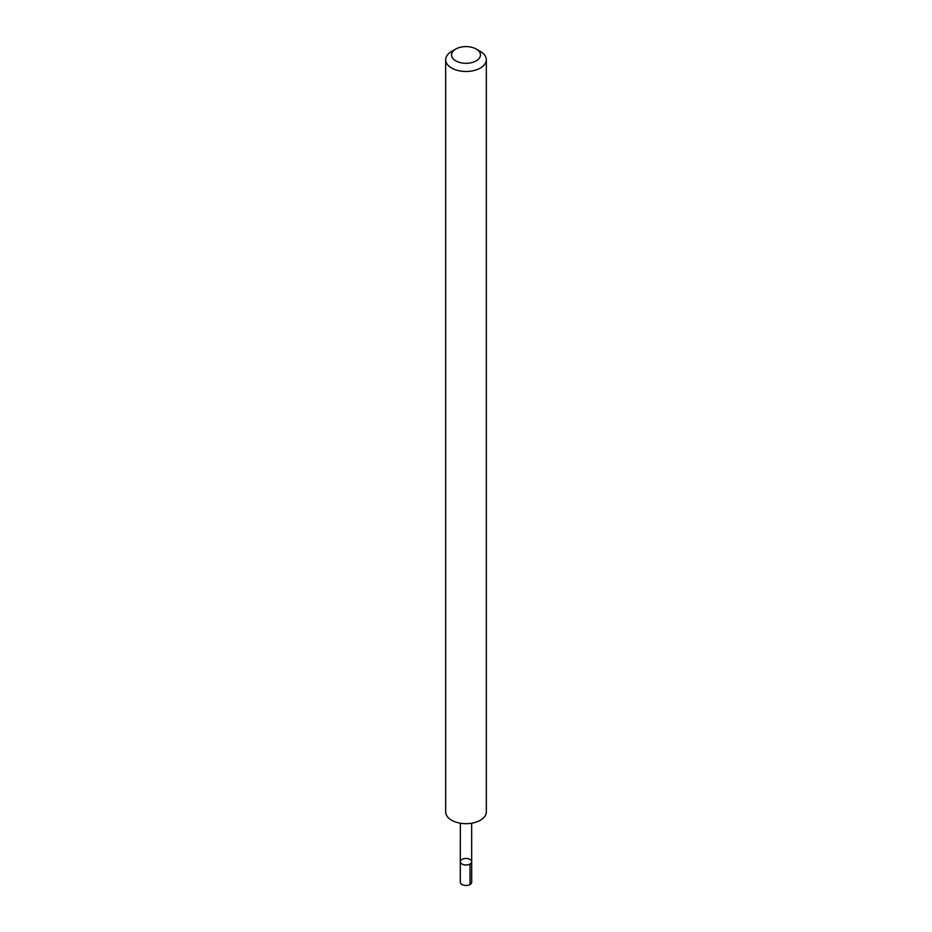 <?xml version="1.0" encoding="UTF-8"?>
<svg xmlns="http://www.w3.org/2000/svg" width="932" height="932" viewBox="0 0 932 932"><rect width="100%" height="100%" fill="white"/><g stroke="black" fill="none" stroke-linecap="round" stroke-linejoin="round"><path stroke-width="1.4" d="M460.792 860.422A5.685 3.285 180 0 1 467.165 858.523A5.685 3.285 180 0 1 471.685 861.739A5.685 3.285 180 0 1 466 865.013A5.685 3.285 180 0 1 460.315 861.739A5.685 3.285 180 0 1 460.792 860.422M460.303 882.185A5.697 3.285 0 0 0 464.835 885.4A5.697 3.285 0 0 0 471.219 883.501A5.697 3.285 0 0 0 471.697 882.185L471.685 861.739A5.685 3.285 180 0 1 466 865.013A5.685 3.285 180 0 1 460.315 861.739L460.303 882.185M455.771 49.047L451.624 51.446A20.329 11.743 0 0 0 445.671 59.741L445.671 811.935A20.329 11.743 0 0 0 461.841 823.422A20.329 11.743 0 0 0 484.628 816.642A20.329 11.743 0 0 0 486.329 811.935L486.329 59.741A20.329 11.743 0 0 0 480.376 51.446L476.229 49.047A14.458 8.353 0 0 0 455.771 49.047A14.458 8.353 0 0 0 457.845 61.85A14.458 8.353 0 0 0 479.246 58.297A14.458 8.353 0 0 0 476.229 49.047M445.671 59.741A20.329 11.743 0 0 0 461.841 71.228A20.329 11.743 0 0 0 484.628 64.448A20.329 11.743 0 0 0 486.329 59.741M470.019 864.057L470.031 884.503M460.338 823.212L460.315 861.739M471.662 823.212L471.685 861.739"/></g></svg>
